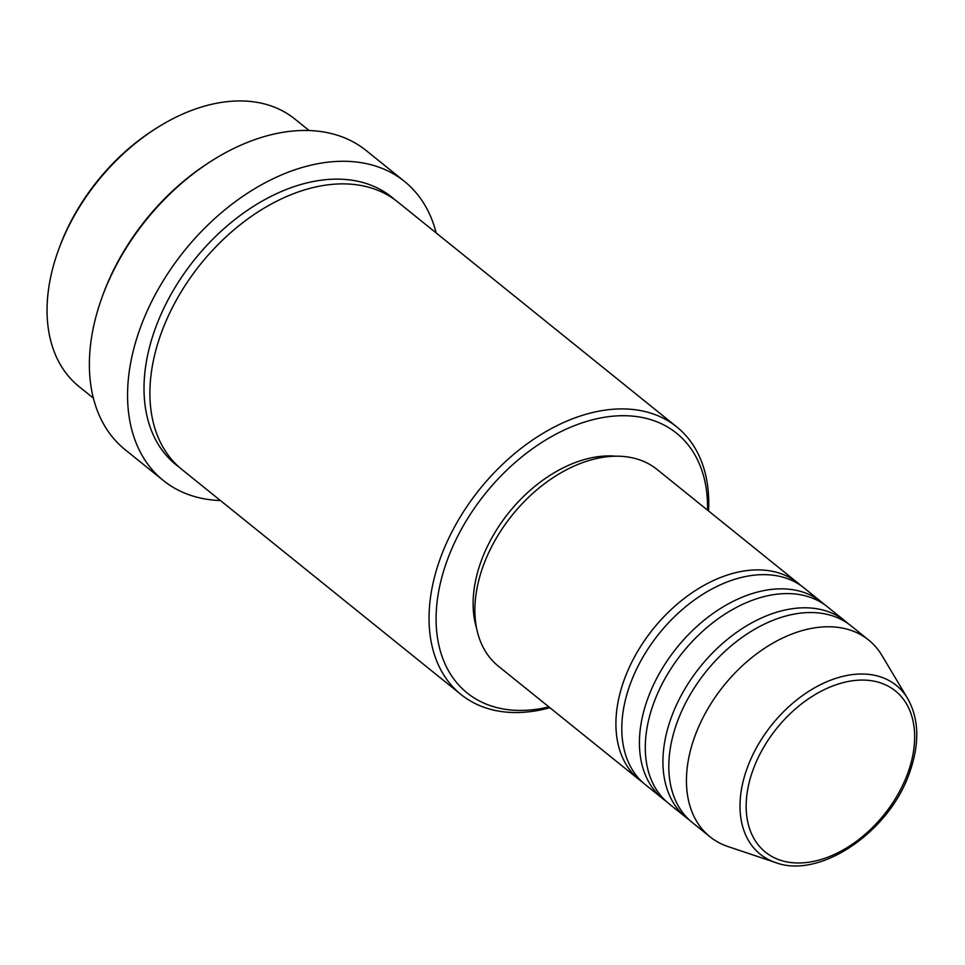 <?xml version="1.0" encoding="UTF-8"?>
<svg xmlns="http://www.w3.org/2000/svg" width="965" height="965" viewBox="0 0 965 965"><rect width="100%" height="100%" fill="white"/><g stroke="black" fill="none" stroke-linecap="round" stroke-linejoin="round"><path stroke-width="1.45" d="M642.461 782.169A126.379 84.064 -51.1 0 1 639.445 779.901A126.379 84.064 -51.1 0 1 624.283 679.565A126.379 84.064 -51.1 0 1 798.067 583.125A126.379 84.064 -51.1 0 1 800.926 585.598M665.959 801.119A126.379 84.064 -51.1 0 1 662.943 798.851L645.32 784.642A126.379 84.064 -51.1 0 1 630.169 684.294A126.379 84.064 -51.1 0 1 803.942 587.866L821.577 602.076A126.379 84.064 -51.1 0 1 824.436 604.548M662.943 798.851A126.379 84.064 -51.1 0 1 647.792 698.515A126.379 84.064 -51.1 0 1 821.577 602.076M689.468 820.069A126.379 84.064 -51.1 0 1 686.453 817.801L668.817 803.592A126.379 84.064 -51.1 0 1 653.667 703.244A126.379 84.064 -51.1 0 1 827.451 606.816L845.087 621.026A126.379 84.064 -51.1 0 1 847.946 623.499M686.453 817.801A126.379 84.064 -51.1 0 1 671.302 717.465A126.379 84.064 -51.1 0 1 845.087 621.026M709.963 836.751L692.327 822.542A126.379 84.064 -51.1 0 1 677.177 722.194A126.379 84.064 -51.1 0 1 850.961 625.766L868.584 639.976A126.379 84.064 -51.1 0 1 881.926 655.428L907.715 698.612A108.418 72.122 -51.1 0 0 826.354 681.941A108.418 72.122 -51.1 0 0 747.187 768.092A108.418 72.122 -51.1 0 0 775.558 862.541L727.875 846.51A126.379 84.064 -51.1 0 1 709.963 836.751A126.379 84.064 -51.1 0 1 694.812 736.416A126.379 84.064 -51.1 0 1 868.584 639.976M58.624 249.585L59.468 247.305A166.812 110.975 -51.1 0 1 154.545 129.37L156.583 128.08A171.867 114.328 128.9 0 0 58.624 249.585A171.867 114.328 128.9 0 0 58.443 250.104A171.867 114.328 128.9 0 0 79.046 386.567L93.388 398.123M309.126 130.516L294.783 118.96A171.867 114.328 128.9 0 0 156.583 128.08M707.55 510.147A166.812 110.975 128.9 0 0 600.628 417.954A166.812 110.975 128.9 0 0 447.145 560.496A166.812 110.975 128.9 0 0 548.916 706.923M549.905 707.731A171.867 114.328 -51.1 0 1 461.029 694.51A171.867 114.328 -51.1 0 1 440.426 558.047A171.867 114.328 -51.1 0 1 676.767 426.904A171.867 114.328 -51.1 0 1 708.539 510.955M102.302 296.593L103.134 294.313A187.041 124.425 -51.1 0 1 209.743 162.084L211.793 160.781A192.095 127.79 128.9 0 0 102.302 296.593A192.095 127.79 128.9 0 0 102.097 297.172A192.095 127.79 128.9 0 0 125.124 449.69L163.326 480.486A192.095 127.79 -51.1 0 1 140.287 327.955A192.095 127.79 -51.1 0 1 404.444 181.384A192.095 127.79 -51.1 0 1 436.18 232.951M404.444 181.384L366.242 150.588A192.095 127.79 128.9 0 0 211.793 160.781M461.029 694.51L181.89 469.473A171.867 114.328 -51.1 0 1 161.288 333.009A171.867 114.328 -51.1 0 1 397.628 201.866L676.767 426.904M639.445 779.901L498.398 666.2A126.379 84.064 -51.1 0 1 483.248 565.852A126.379 84.064 -51.1 0 1 657.032 469.424L798.067 583.125M476.686 628.637A121.325 80.71 -51.1 0 1 481.149 561.196A121.325 80.71 -51.1 0 1 615.718 456.18M220.442 500.558A192.095 127.79 -51.1 0 1 163.326 480.486M907.8 773.134A103.532 68.877 128.9 0 0 863.699 680.084A103.532 68.877 128.9 0 0 753.014 769.925A103.532 68.877 128.9 0 0 797.126 862.975A103.532 68.877 128.9 0 0 907.8 773.134M179.008 467.036A171.867 114.328 -51.1 0 1 155.401 328.269A171.867 114.328 -51.1 0 1 394.625 199.574M775.558 862.541C819.997 879.537 889.658 831.625 909.621 772.495C919.742 743.701 919.114 719.07 907.715 698.612"/></g></svg>
